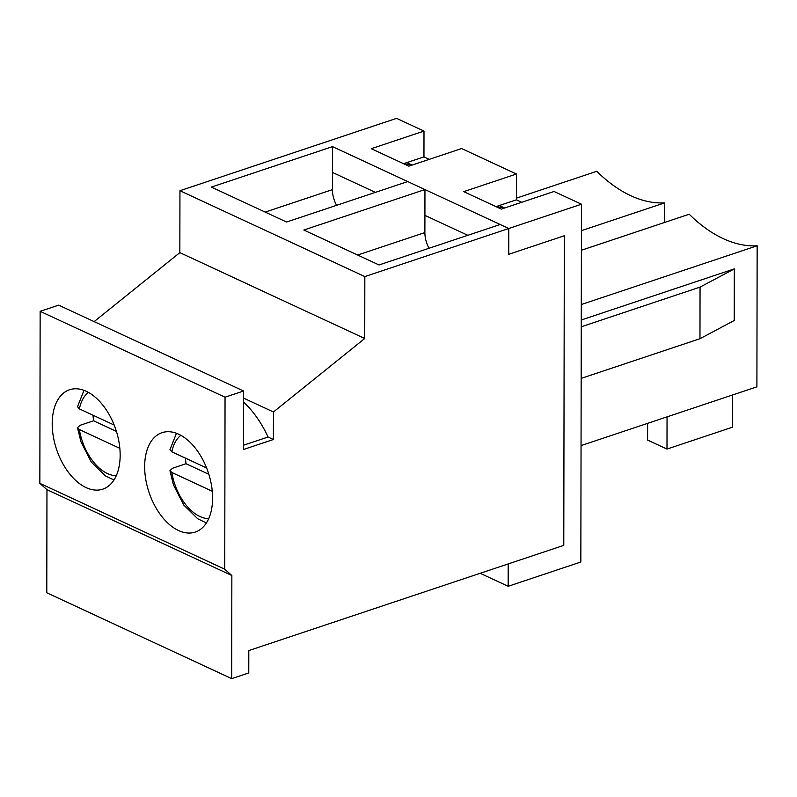 <?xml version="1.0" encoding="UTF-8"?>
<svg xmlns="http://www.w3.org/2000/svg" width="797" height="797" viewBox="0 0 797 797"><rect width="100%" height="100%" fill="white"/><g stroke="black" fill="none" stroke-linecap="round" stroke-linejoin="round"><path stroke-width="1.2" d="M248.813 650.571L563.778 545.367L564.326 235.743L508.745 254.303L508.785 228.5L364.837 276.579L364.737 338.506L273.451 411.979L273.401 439.506L243.474 449.498L243.573 391.008L225.043 397.205L224.744 569.217L231.857 575.524L231.678 678.645L248.774 672.937L248.813 650.571M243.553 402.067A82.001 48.896 71.5 0 1 268.061 437.025L243.474 445.234M504.521 208.037L495.704 206.493M412.079 165.099L403.262 163.564M403.73 163.644L406.849 162.598L412.159 165.069L406.849 162.598L423.954 156.889L423.994 131.087L396.577 118.354L179.953 190.712L179.843 252.639L94.136 321.609M496.182 206.582L499.291 205.536L504.611 208.007L499.291 205.536L516.396 199.828L516.446 174.025L461.602 148.551L408.871 166.165L371.263 148.7L423.994 131.087M336.583 205.327A20.592 12.274 -108.5 0 1 332.429 189.636L332.459 172.431L375.387 192.366L332.459 172.431L332.508 146.628L211.364 187.096L286.581 222.024L407.725 181.567L424.95 189.566L303.816 230.034L379.033 264.963L500.167 224.505L508.785 228.5L332.508 146.628M429.035 248.265A20.592 12.274 -108.5 0 1 424.881 232.575L424.911 215.369L467.829 235.304L424.911 215.369L424.95 189.566M243.573 391.008L58.679 305.141L40.149 311.328L39.85 483.341L46.963 489.657L46.784 592.779L231.678 678.645M46.963 489.657L231.857 575.524M39.85 483.341L224.744 569.217M40.149 311.328L225.043 397.205M212.6 498.155A52.403 31.242 71.5 0 1 195.235 532.087A52.403 31.242 71.5 0 1 148.999 492.277A52.403 31.242 71.5 0 1 162.03 432.671A52.403 31.242 71.5 0 1 212.6 498.155M120.158 455.226A52.403 31.242 71.5 0 1 102.793 489.149A52.403 31.242 71.5 0 1 56.547 449.349A52.403 31.242 71.5 0 1 69.588 389.743A52.403 31.242 71.5 0 1 120.158 455.226M179.843 252.639L364.737 338.506M243.563 398.101L273.451 411.979M179.953 190.712L364.837 276.579M268.061 437.025L273.401 439.506M206.632 467.988L171.833 451.829L169.98 449.628L176.456 433.279M185.462 458.155A52.403 31.242 -108.5 0 0 186.05 463.724L172.511 468.247L169.94 470.648L171.803 472.472L212.281 491.271M186.05 463.724L208.864 474.315M114.18 425.05L79.391 408.891L77.528 406.689L84.014 390.341M93.01 415.217A52.403 31.242 -108.5 0 0 93.608 420.786L80.069 425.309L77.488 427.71L79.351 429.533L119.839 448.332M93.608 420.786L116.412 431.386M429.264 159.36L423.954 156.889M521.706 202.289L516.396 199.828M581.471 204.221L580.844 562.015L508.157 586.293L508.197 563.937L563.778 545.367L564.326 235.743L508.745 254.303L508.785 228.5L581.471 204.221L554.054 191.489L501.323 209.103L463.715 191.639L516.446 174.025M664.668 222.433L664.708 202.856A151.42 90.28 71.5 0 1 596.764 171.295L516.396 198.144M581.162 378.396L699.965 338.715L734.226 320.494L734.316 268.888L581.272 320.005M581.292 304.524L757.15 245.785L756.901 386.844L581.053 445.583M508.157 586.293L480.173 573.292M647.612 423.346L647.582 440.064L666.989 449.07L732.553 427.172L732.602 394.953M699.965 338.715L700.055 287.109L734.316 268.888M700.055 287.109L581.252 326.79M664.708 202.856L581.421 230.672M757.15 245.785A151.42 90.28 71.5 0 1 689.206 214.234L581.392 250.248M666.989 449.07L667.049 416.851M424.881 232.575L357.644 255.03M332.429 189.636L265.192 212.092M171.833 451.829A44.921 26.779 71.5 0 1 180.849 435.301M208.694 518.678A44.921 26.779 71.5 0 1 171.803 472.472M79.391 408.891A44.921 26.779 71.5 0 1 88.397 392.363M116.252 475.749A44.921 26.779 71.5 0 1 79.351 429.533M169.94 470.648L173.427 484.845L183.768 505.039L197.746 518.767L206.403 522.942M77.488 427.72L80.985 441.907L91.316 462.101L105.294 475.829L113.961 480.003"/></g></svg>
